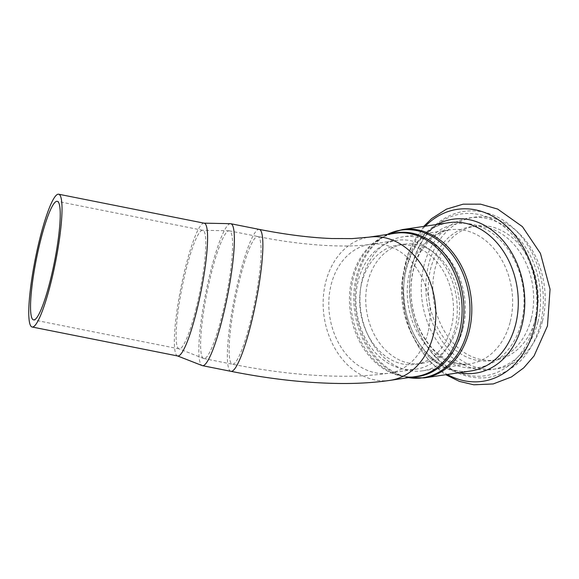 <?xml version="1.0" encoding="UTF-8"?>
<svg xmlns="http://www.w3.org/2000/svg" width="579" height="579" viewBox="0 0 579 579"><rect width="100%" height="100%" fill="white"/><g stroke="black" fill="none" stroke-linecap="round" stroke-linejoin="round"><path stroke-width="0.43" stroke-dasharray="2.9 2.17" d="M462.997 328.626A67.707 52.334 -98.4 0 0 402.709 236.869A67.707 52.334 -98.4 0 0 360.891 311.531A67.707 52.334 -98.4 0 0 422.598 370.813A67.707 52.334 -98.4 0 0 462.997 328.626M426.571 248.029A60.281 46.595 81.6 0 1 459.516 311.69A60.281 46.595 81.6 0 1 421.512 363.467A60.281 46.595 81.6 0 1 366.572 310.684A60.281 46.595 81.6 0 1 403.802 244.215A60.281 46.595 81.6 0 1 426.571 248.029M420.499 248.934A60.281 46.595 81.6 0 1 453.444 312.588A60.281 46.595 81.6 0 1 415.44 364.365A60.281 46.595 81.6 0 1 360.5 311.589A60.281 46.595 81.6 0 1 397.737 245.12A60.281 46.595 81.6 0 1 420.499 248.934M455 328.582A65.116 50.33 -98.4 0 0 397.02 240.336A65.116 50.33 -98.4 0 0 356.802 312.132A65.116 50.33 -98.4 0 0 416.149 369.149A65.116 50.33 -98.4 0 0 455 328.582M230.42 223.682A72.368 10.921 -78.7 0 0 205.878 292.554A72.368 10.921 -78.7 0 0 202.18 365.581M204.17 223.183A67.707 10.219 -78.7 0 0 203.895 223.154A67.707 10.219 -78.7 0 0 180.93 287.589A67.707 10.219 -78.7 0 0 177.471 355.911A67.707 10.219 -78.7 0 0 177.739 355.991M195.912 309.215A60.455 9.126 -78.7 0 0 202.751 230.297A60.455 9.126 -78.7 0 0 202.512 230.268A60.455 9.126 -78.7 0 0 182.001 287.806A60.455 9.126 -78.7 0 0 178.911 348.804A60.455 9.126 -78.7 0 0 179.15 348.876A60.455 9.126 -78.7 0 0 195.912 309.215M221.931 315.837A65.116 9.829 -78.7 0 0 229.298 230.826A65.116 9.829 -78.7 0 0 229.038 230.797A65.116 9.829 -78.7 0 0 206.949 292.771A65.116 9.829 -78.7 0 0 203.62 358.473A65.116 9.829 -78.7 0 0 203.88 358.553A65.116 9.829 -78.7 0 0 221.931 315.837M531.283 318.486A67.707 52.334 -98.4 0 0 471.002 226.729A67.707 52.334 -98.4 0 0 429.177 301.391A67.707 52.334 -98.4 0 0 490.891 360.674A67.707 52.334 -98.4 0 0 531.283 318.486M535.836 317.813A67.707 52.334 -98.4 0 0 475.554 226.056A67.707 52.334 -98.4 0 0 433.729 300.711A67.707 52.334 -98.4 0 0 495.443 360A67.707 52.334 -98.4 0 0 535.836 317.813M230.999 371.342A72.368 10.921 101.3 0 1 234.415 298.236A72.368 10.921 101.3 0 1 259.254 229.393M260.152 240.082A65.116 9.829 101.3 0 1 250.468 321.519A65.116 9.829 101.3 0 1 232.411 364.227A65.116 9.829 101.3 0 1 235.487 298.453A65.116 9.829 101.3 0 1 257.836 236.507A65.116 9.829 101.3 0 1 260.152 240.082M391.44 233.829A72.701 56.192 -98.4 0 0 379.122 239.351A72.701 56.192 -98.4 0 0 351.771 312.884A72.701 56.192 -98.4 0 0 399.307 375.293A72.701 56.192 -98.4 0 0 412.704 376.994M408.571 377.609A74.633 57.69 81.6 0 1 403.621 376.495L399.307 375.293C405.09 376.893 410.8 377.276 416.417 376.444A72.368 55.939 81.6 0 1 350.454 313.08A72.368 55.939 81.6 0 1 395.16 233.279C389.537 234.111 384.195 236.138 379.122 239.351L382.893 236.949A74.633 57.69 81.6 0 1 387.315 234.444M408.513 377.617L403.621 376.495A74.633 57.69 81.6 0 1 354.826 312.428A74.633 57.69 81.6 0 1 382.893 236.949L387.257 234.452M390.123 380.352A72.368 55.939 81.6 0 1 362.787 375.771A72.368 55.939 81.6 0 1 323.234 299.343A72.368 55.939 81.6 0 1 368.866 237.18M402.448 229.573A74.959 57.943 -98.4 0 0 356.143 312.233A74.959 57.943 -98.4 0 0 424.465 377.87M448.928 222.676A74.959 57.943 -98.4 0 0 402.622 305.328A74.959 57.943 -98.4 0 0 470.951 370.965C447.321 375.315 419.116 354.471 408.68 321.425C392.728 277.232 416.287 225.217 448.928 222.676M427.91 332.607A65.116 50.33 81.6 0 1 389.059 373.173A65.116 50.33 81.6 0 1 364.459 369.055A65.116 50.33 81.6 0 1 328.872 300.291A65.116 50.33 81.6 0 1 369.93 244.36A65.116 50.33 81.6 0 1 427.91 332.607M425.312 226.179A86.915 67.178 -98.4 0 0 447.335 374.475M542.494 321.092A76.652 59.253 -98.4 0 0 472.319 217.53A76.652 59.253 -98.4 0 0 441.676 340.459A76.652 59.253 -98.4 0 0 542.494 321.092M437.311 224.399A77.796 60.129 -98.4 0 0 404.75 305.017A77.796 60.129 -98.4 0 0 459.335 372.695M510.28 321.606A67.707 52.334 -98.4 0 0 449.992 229.849A67.707 52.334 -98.4 0 0 408.173 304.511A67.707 52.334 -98.4 0 0 469.88 363.793A67.707 52.334 -98.4 0 0 510.28 321.606M521.476 322.308A72.665 56.17 -98.4 0 0 454.964 224.138A72.665 56.17 -98.4 0 0 425.905 340.669A72.665 56.17 -98.4 0 0 521.476 322.308M533.983 324.797A81.784 63.212 -98.4 0 0 459.118 214.31A81.784 63.212 -98.4 0 0 426.419 345.46A81.784 63.212 -98.4 0 0 533.983 324.797M537.942 321.765A76.652 59.253 -98.4 0 0 467.767 218.203A76.652 59.253 -98.4 0 0 437.123 341.132A76.652 59.253 -98.4 0 0 537.942 321.765M415.44 364.365L421.512 363.467M397.737 245.12L403.802 244.215M202.751 230.297L57.183 201.318M179.15 348.876L33.582 319.897M229.038 230.797L202.512 230.268M203.62 358.473L178.911 348.804M229.298 230.826L257.836 236.507C303.273 245.851 348.073 247.957 369.93 244.36L397.02 240.336M203.88 358.553L232.411 364.227C272.55 372.217 309.903 376.22 344.476 376.249C360.254 376.234 375.12 375.206 389.059 373.173L416.149 369.149M423.719 226.418L408.137 253.486L402.383 282.241L404.707 312.262L410.214 330.377L418.603 346.951L429.575 361.274L442.718 372.71L445.743 374.707M422.598 370.813L469.88 363.793C464.409 364.625 458.763 364.061 452.952 362.114L445.432 358.698C432.716 351.373 422.996 338.881 416.287 321.244C410.468 304.359 409.433 287.582 413.196 270.907C414.904 263.763 417.408 257.365 420.716 251.72L427.946 241.971L434.134 236.485C439.171 232.867 444.455 230.652 449.992 229.849L402.709 236.869M540.424 324.197C544.267 308.375 544.289 292.236 540.475 275.77C534.504 251.8 522.576 233.605 504.693 221.164C497.998 216.72 490.934 213.68 483.501 212.059C466.109 208.606 450.39 212.623 436.342 224.124C422.627 236.073 414.072 252.306 410.677 272.825C403.52 315.07 426.672 361.282 459.292 373.578C468.954 377.53 478.746 378.796 488.669 377.378C514.811 372.08 532.065 354.348 540.424 324.197M475.554 226.056L471.002 226.729M495.443 360L490.891 360.674"/><path stroke-width="0.87" d="M177.601 355.962L202.18 365.581A72.368 10.921 -78.7 0 0 202.462 365.667A72.368 10.921 -78.7 0 0 222.524 318.189A72.368 10.921 -78.7 0 0 230.717 223.711A72.368 10.921 -78.7 0 0 230.42 223.682L204.032 223.154M32.163 327.012L177.739 355.991A67.707 10.219 -78.7 0 0 196.505 311.574A67.707 10.219 -78.7 0 0 204.17 223.183L58.602 194.204A67.707 10.219 -78.7 0 0 35.362 258.618A67.707 10.219 -78.7 0 0 32.163 327.012A67.707 10.219 -78.7 0 0 50.938 282.595A67.707 10.219 -78.7 0 0 58.602 194.204M50.344 280.243A60.455 9.126 -78.7 0 0 57.183 201.318A60.455 9.126 -78.7 0 0 36.434 258.827A60.455 9.126 -78.7 0 0 33.582 319.897A60.455 9.126 -78.7 0 0 50.344 280.243M368.866 237.18A72.368 55.939 81.6 0 1 433.302 335.263A72.368 55.939 81.6 0 1 390.123 380.352L416.417 376.444A72.368 55.939 81.6 0 0 459.596 331.354A72.368 55.939 81.6 0 0 395.16 233.279L368.866 237.18L352.068 238.613L331.572 238.526C309.895 237.658 285.794 234.618 259.254 229.393A72.368 10.921 101.3 0 1 261.831 233.366A72.368 10.921 101.3 0 1 251.062 323.871A72.368 10.921 101.3 0 1 230.999 371.342L202.462 365.667M412.704 376.994A72.701 56.192 -98.4 0 0 461.412 331.246A72.701 56.192 -98.4 0 0 447.697 257.894A72.701 56.192 -98.4 0 0 391.44 233.829M387.315 234.444A74.633 57.69 81.6 0 1 450.093 251.822A74.633 57.69 81.6 0 1 467.376 331.275A74.633 57.69 81.6 0 1 408.571 377.609M402.448 229.573L448.928 222.676A74.959 57.943 -98.4 0 1 515.672 324.262A74.959 57.943 -98.4 0 1 470.951 370.965L424.465 377.87A74.959 57.943 -98.4 0 0 469.193 331.166A74.959 57.943 -98.4 0 0 402.448 229.573L387.257 234.452M447.335 374.475A86.915 67.178 -98.4 0 0 534.576 327.149A86.915 67.178 -98.4 0 0 506.791 226.512A86.915 67.178 -98.4 0 0 425.312 226.179M459.335 372.695A77.796 60.129 -98.4 0 0 522.077 324.667A77.796 60.129 -98.4 0 0 503.513 241.182A77.796 60.129 -98.4 0 0 437.311 224.399M259.254 229.393L230.717 223.711M424.465 377.87L408.513 377.617M390.123 380.352C375.112 382.538 359.125 383.587 342.167 383.501C307.688 383.284 270.625 379.231 230.999 371.342M445.743 374.707L459.371 381.38L473.803 384.796L493.243 383.935L511.481 376.943L523.763 367.831L534.048 355.947L547.466 325.948L550.05 289.247L540.439 253.414L522.41 226.635L497.658 209.07L480.592 204.17L463.135 204.184L446.525 209.113L431.673 218.572L423.719 226.418"/></g></svg>
